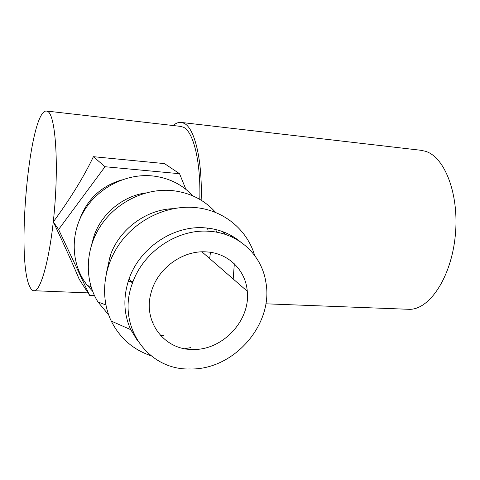 <?xml version="1.0" encoding="UTF-8"?>
<svg xmlns="http://www.w3.org/2000/svg" width="480" height="480" viewBox="0 0 480 480"><rect width="100%" height="100%" fill="white"/><g stroke="black" fill="none" stroke-linecap="round" stroke-linejoin="round"><path stroke-width="0.72" d="M206.478 251.91C228.372 252.984 245.682 270.264 247.272 291.24C250.692 320.466 222.426 350.694 192.402 349.458C164.202 349.854 142.542 321.408 151.152 292.536C157.284 268.488 182.796 249.99 206.478 251.91M189.588 368.976C147.876 370.188 116.058 325.878 132.438 283.212C143.25 251.43 177.906 228.51 209.448 231.312C238.494 233.076 261.648 254.826 265.818 281.94C274.044 324.102 233.838 370.428 189.588 368.976M137.514 340.674L130.782 329.694C123.558 313.824 122.97 296.928 129.03 279C139.68 247.632 173.88 225.054 205.062 227.862C218.604 228.96 230.322 233.568 240.222 241.686M151.002 355.758C133.104 349.68 119.856 338.118 111.252 321.066C99.84 297.33 103.254 266.076 120.462 242.514C137.7 218.964 167.112 205.284 194.184 207.462C223.134 209.58 247.098 229.416 254.652 255.438M131.364 330.882L133.476 333.012M163.476 335.436L160.362 335.286M106.686 271.836L110.208 255.75C119.172 229.368 146.208 209.418 173.214 208.674M108.654 314.886L97.98 301.974C84.282 280.14 85.086 249.414 100.662 225.804C116.244 202.194 144.966 188.196 171.564 190.53C189.612 192.396 204.33 199.74 215.718 212.544M152.622 322.902L153.75 322.944M91.776 244.104L94.05 235.794C101.628 213.498 123.072 195.96 146.112 192.852M92.58 291.186L87.456 285.546C71.526 265.734 69.63 235.5 83.61 211.698C97.56 187.89 125.742 173.412 151.992 175.884C168.504 177.66 182.13 184.326 192.876 195.876M79.8 219.156L80.034 218.472C87.582 198.888 101.436 186.048 121.584 179.964M173.136 125.526C175.71 123.282 178.278 122.238 180.834 122.388L183.942 123.252C194.598 127.74 202.536 160.026 201.156 200.202M181.56 122.472L420.408 150.222L425.382 151.248C445.032 157.056 459.504 194.922 455.25 235.998C451.194 277.104 429.822 309.216 409.806 309.336L406.56 309.21M29.85 286.8C15.792 260.316 29.4 109.812 46.428 111.024L48.246 111.78C55.098 116.67 58.494 158.694 54.786 205.776C51.144 252.87 41.634 290.112 34.452 290.736C32.754 291.012 31.218 289.698 29.85 286.8M46.854 111.072L180.318 126.348L183.408 127.218C193.434 131.628 200.904 161.724 199.794 199.386M94.518 295.674L89.7 295.488L79.176 279.198C73.782 266.118 65.166 247.014 53.328 221.88C70.548 198.384 83.91 176.652 93.408 156.684L164.52 163.614L179.544 173.712L185.892 189.342M133.014 281.658L128.208 281.436M89.7 295.488L58.59 229.494L105.024 166.728L179.544 173.712M53.328 221.88L58.59 229.494M93.408 156.684L105.024 166.728M207.348 228.06L208.086 230.238M210.492 252.324L209.634 258.528M216.942 232.26L215.526 229.458M223.146 231.792L224.874 234.264M234.336 263.82L233.178 278.988M184.77 348.708L190.854 347.58M232.818 237.438L230.79 235.296M247.272 291.24L201.948 251.85M132.438 283.212L129.03 279M130.782 329.694L111.252 321.066M111.66 257.544L110.208 255.75M105.858 304.944L97.98 301.974M94.704 236.598L94.05 235.794M91.008 286.65L87.456 285.546M34.452 290.736L88.014 292.884M265.836 303.804L409.806 309.336"/></g></svg>
